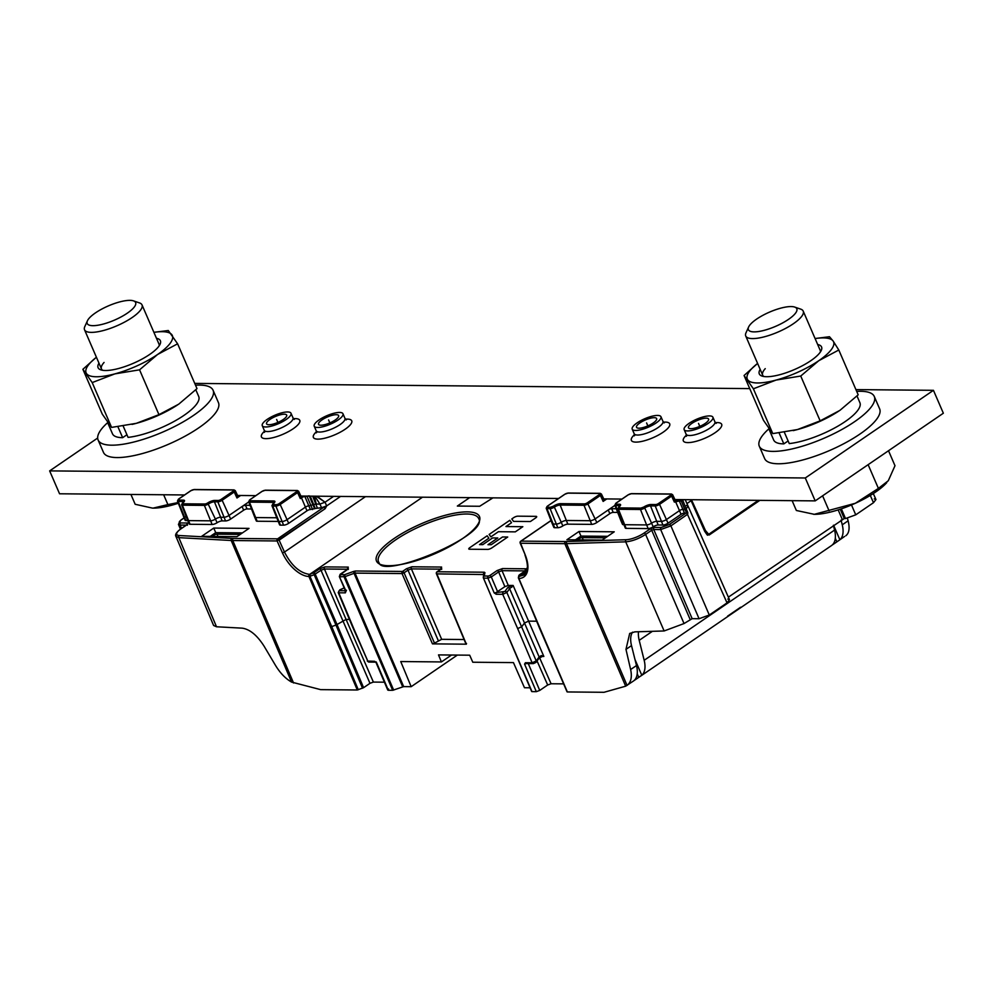 <?xml version="1.0" encoding="UTF-8"?>
<svg xmlns="http://www.w3.org/2000/svg" width="993" height="993" viewBox="0 0 993 993"><rect width="100%" height="100%" fill="white"/><g stroke="black" fill="none" stroke-linecap="round" stroke-linejoin="round"><path stroke-width="1.49" d="M235.006 491.349L237.315 496.264A3.55 1.043 156.6 0 1 238.084 496.55A3.55 1.043 156.6 0 1 238.097 496.785A3.55 1.043 156.6 0 1 236.967 497.989L240.629 495.482M298.359 491.945L300.668 496.86A3.55 1.043 156.6 0 1 301.425 497.145A3.55 1.043 156.6 0 1 301.45 497.369A3.55 1.043 156.6 0 1 300.308 498.585L301.475 497.791A2.607 0.77 156.6 0 1 303.237 496.897A2.607 0.77 156.6 0 1 304.901 496.55L309.146 495.83M851.497 504.965L855.743 514.833L873.492 502.694L870.29 495.457M855.743 514.833L845.527 518.557L841.344 508.85M601.187 494.787L603.496 499.702A3.55 1.043 156.6 0 1 604.253 499.988A3.55 1.043 156.6 0 1 604.278 500.211A3.55 1.043 156.6 0 1 603.136 501.428L606.797 498.92M672.398 495.457L674.706 500.373A3.55 1.043 156.6 0 1 675.476 500.658A3.55 1.043 156.6 0 1 675.488 500.882A3.55 1.043 156.6 0 1 675.476 500.944L679.659 499.578A1.043 0.832 -89.5 0 0 679.311 500.956L674.359 502.098A3.55 1.043 -23.4 0 0 675.364 501.167A3.55 1.043 -23.4 0 0 675.476 500.944L676.233 501.924L675.525 500.956M552.617 522.852A3.91 1.154 -23.4 0 0 552.232 523.708A3.91 1.154 -23.4 0 0 552.245 523.721A3.91 1.154 -23.4 0 0 553.089 524.043L556.241 524.068A3.91 1.154 -23.4 0 0 561.256 522.281L562.832 525.942A3.91 1.154 -23.4 0 1 567.847 524.155L591.716 524.378A3.91 1.154 156.6 0 0 596.83 522.517L609.826 513.629A2.607 0.77 -23.4 0 1 613.227 512.388L617.683 512.425M562.832 525.942A3.91 1.154 156.6 0 1 557.818 527.73L554.677 527.705A3.91 1.154 156.6 0 1 553.833 527.382A3.91 1.154 156.6 0 1 554.168 526.538M681.632 499.628A1.043 0.832 90.5 0 0 681.322 500.981L679.311 500.956L684.45 513.058L686.064 513.071L669.356 524.503L661.189 527.469L654.263 527.407L650.179 528.884L644.085 533.055A1.564 0.819 55.6 0 1 645.624 534.42C638.722 538.802 632.082 541.272 625.702 541.843A1.564 1.204 -91.8 0 1 626.161 539.733M684.45 513.058A2.607 0.77 -23.4 0 0 681.049 514.3L668.041 523.187A3.91 1.154 156.6 0 1 662.939 525.036L658.21 524.999A3.91 1.154 -23.4 0 0 653.195 526.786A3.91 1.154 156.6 0 1 648.181 528.586L626.149 528.375A3.91 1.154 156.6 0 1 625.292 528.053A3.91 1.154 156.6 0 1 625.64 527.221M622.822 523.51A3.91 1.154 156.6 0 0 622.487 524.341A3.91 1.154 156.6 0 0 623.331 524.664L623.84 524.676M578.981 531.491L614.245 531.814L602.168 540.08L566.904 539.758L578.981 531.491L580.967 536.071L607.666 536.319M567.847 524.155L560.139 505.052A4.518 1.328 156.6 0 0 554.355 507.125L553.362 506.219L550.457 507.249A1.043 0.832 90.5 0 0 550.11 508.639A3.314 0.968 -23.4 0 0 554.355 507.125L561.256 522.281A3.91 1.154 156.6 0 1 566.271 520.481L590.14 520.704A3.91 1.154 -23.4 0 0 595.241 518.855L608.237 509.968A2.607 0.77 156.6 0 1 611.651 508.726L616.256 508.764M614.928 505.387L608.237 509.968L609.826 513.629M643.725 507.063L640.82 508.106A1.043 0.832 90.5 0 0 640.473 509.483A3.314 0.968 -23.4 0 0 644.718 507.969L643.725 507.063A5.561 1.626 156.6 0 1 650.849 504.518A1.043 0.832 -89.5 0 0 650.502 505.896L655.219 505.946A3.314 0.968 -23.4 0 0 659.538 504.37L658.533 503.488L670.61 495.222L671.628 496.103A3.314 0.968 -23.4 0 0 672.683 494.986A3.314 0.968 -23.4 0 0 672.658 494.762A3.314 0.968 -23.4 0 0 671.951 494.502A1.043 0.832 90.5 0 0 670.834 494.117L631.225 493.744A1.043 0.832 -89.5 0 1 632.032 493.757M618.602 507.1L618.776 507.895A1.043 0.832 -89.5 0 0 618.428 509.285L640.473 509.483L646.604 524.925A3.91 1.154 -23.4 0 0 651.619 523.125A3.91 1.154 156.6 0 1 656.634 521.337L661.35 521.375A3.91 1.154 -23.4 0 0 666.464 519.525L679.46 510.625L675.364 501.167M621.27 519.811A3.91 1.154 -23.4 0 0 620.898 520.667A3.91 1.154 -23.4 0 0 620.898 520.68A3.91 1.154 -23.4 0 0 621.742 521.002L622.4 521.015M624.088 523.522A3.91 1.154 -23.4 0 0 623.703 524.378A3.91 1.154 -23.4 0 0 623.716 524.391A3.91 1.154 -23.4 0 0 624.56 524.714L646.604 524.925L648.181 528.586M681.049 514.3L679.46 510.625A2.607 0.77 156.6 0 1 682.861 509.397L684.736 509.409L687.268 513.89L687.801 512.574L686.188 508.863L684.773 509.409M686.064 513.071A1.564 0.819 55.6 0 1 686.362 513.133L687.801 512.574L687.69 514.213L686.56 513.207M727.807 599.064L729.495 599.71L727.037 602.875L687.268 513.89M669.356 524.503A1.564 0.819 -124.4 0 1 670.896 525.868L687.69 514.213M632.529 632.169A26.103 13.753 -124.4 0 0 631.511 645.599L636.488 665.558L630.629 669.518C632.218 677.052 631.027 682.34 627.055 685.406L566.531 543.643A1.564 1.204 -91.7 0 1 566.991 541.533A50.631 14.858 -23.4 0 1 565.352 541.545L521.027 541.123A1.564 1.254 90.5 0 0 520.531 543.245L564.843 543.668L625.664 686.188L633.77 680.813M520.382 542.662L525.309 555.124A27.667 14.634 56 0 1 518.867 578.46A1.564 1.254 -90.5 0 1 519.364 576.35L523.994 574.984L527.904 566.159M518.805 576.573A1.564 1.465 11.4 0 1 518.756 575.828L518.433 577.392A1.564 1.564 0 0 0 518.52 578.323L518.52 578.236A1.564 1.465 12.2 0 1 518.433 577.392L518.433 577.392A1.564 1.465 12.2 0 1 519.364 576.35L519.401 576.188A1.564 1.465 -168.6 0 0 518.47 577.243L518.47 577.243A1.564 1.465 -168.6 0 0 518.458 577.318M310.375 576.114L309.89 574.215L310.375 576.114L314.185 574.724L335.957 625.056L337.012 624.523L315.24 574.202A1.564 0.819 -124.4 0 0 313.701 572.837L314.185 574.724L321.012 570.255A1.564 0.819 55.6 0 0 319.473 568.877L324.922 566.904A1.564 1.254 -89.5 0 0 324.413 569.014L347.562 569.237A1.564 0.819 55.6 0 1 347.86 569.15L340.425 574.674A1.564 1.254 -89.5 0 0 339.916 576.784L345.043 576.61L344.571 574.711L353.582 571.434L354.067 573.333L355.06 573.122A1.564 1.254 -89.5 0 1 355.568 571L402.537 571.447A1.564 1.254 90.5 0 0 402.028 573.557L404.077 572.812A1.564 0.819 -124.4 0 0 402.537 571.447L406.46 568.753A1.564 0.819 55.6 0 1 407.999 570.131L411.4 568.89A1.564 1.254 -89.5 0 1 411.909 566.78L441.6 567.053A1.564 1.254 90.5 0 0 441.066 569.101M180.714 529.033A1.564 0.832 55.6 0 1 180.9 528.785A1.564 0.832 55.6 0 1 181.185 528.698A14.101 4.133 -23.4 0 0 179.361 535.537A1.564 1.291 93.1 0 0 178.814 537.647L216.511 626.769L242.18 628.159C249.851 629.252 257.175 635.297 264.163 646.306L275.483 665.372C280.175 673.08 285.55 678.653 291.594 682.092L320.652 689.639L357.306 689.986L308.947 576.499A1.564 1.241 -88.4 0 1 309.456 574.376L309.456 574.376C299.663 572.911 291.334 565.476 284.47 552.058L282.446 552.84L277.097 540.962L325.145 508.701L326.697 505.896L321.595 507.746L319.92 504.084L315.662 504.047L308.823 505.884L304.901 496.55M279.12 540.18L325.145 508.701A1.564 0.819 -124.4 0 0 323.619 507.361L277.593 538.839A1.564 1.254 90.5 0 0 277.097 540.962L232.772 540.54A1.564 1.254 -89.5 0 1 233.281 538.429L277.593 538.839A1.564 0.819 -124.4 0 1 279.12 540.18L284.47 552.058L365.461 496.661M179.361 535.537L231.729 538.38A1.564 1.291 93.1 0 0 231.183 540.49L178.814 537.647L175.898 536.357L176.655 533.762M186.932 524.652A1.564 1.254 90.5 0 1 187.578 523.026L187.267 524.54A1.564 0.819 55.6 0 0 186.982 524.627A1.564 0.819 55.6 0 0 186.796 524.863M186.237 525.136L180.143 525.074A1.564 1.254 -89.5 0 1 180.652 522.951C178.591 522.777 178.802 521.772 181.26 519.91A1.564 0.819 -124.4 0 0 180.974 519.997A1.564 0.819 -124.4 0 0 180.788 520.27M216.511 626.769L213.607 625.478L175.885 536.332C174.88 534.644 176.543 532.124 180.9 528.785L187.441 524.242L187.404 525.26M363.587 687.69L369.979 683.321L321.012 570.255L324.413 569.014L346.073 619.421L337.012 624.523L363.587 687.69L357.306 689.986M369.979 683.321L373.38 682.079L384.415 682.191M388.598 689.005L387.766 690.061L376.037 662.53M376.074 662.567L375.689 662.132A1.564 1.254 90.5 0 1 374.547 661.301L376.583 662.703L388.35 690.272L392.669 690.309L344.062 576.821A1.564 1.254 90.5 0 1 344.571 574.711L340.425 574.674M436.622 573.346L466.338 644.184L432.451 643.861L402.028 573.557L355.06 573.122L403.667 686.61L392.669 690.309M403.667 686.61L411.176 686.684L457.363 655.082M411.176 686.684L400.738 661.549L441.426 661.934L438.509 654.908L469.689 655.194L472.78 662.232L513.455 662.604L524.478 687.739L530.076 687.789M451.53 655.032L441.426 661.934M844.559 536.468L839.879 539.77A26.103 13.753 -124.4 0 0 842.25 524.813L841.071 520.071M847.439 518.346L848.109 520.816C849.934 528.127 849.176 533.104 845.837 535.748M877.03 491.051L873.381 493.521M874.262 498.896L875.95 499.541L873.492 502.694M840.252 509.21L844.261 518.545L845.527 518.557M844.261 518.545L728.365 597.153M661.189 527.469A1.564 1.254 90.5 0 0 660.68 529.579L670.896 525.868L709.287 615.015L727.037 602.875M709.287 615.015L699.072 618.726L660.68 529.579L653.754 529.517A1.564 1.254 -89.5 0 1 654.263 527.407M650.179 528.884A1.564 0.819 55.6 0 1 651.706 530.262L645.624 534.42L684.04 623.554L692.146 618.664L699.072 618.726M684.04 623.554L664.118 630.965L634.862 631.858L629.686 633.447L625.975 649.372L631.511 645.599M833.388 525.334L834.567 530.076A26.103 13.753 55.6 0 1 832.196 545.033L832.767 544.487M637.208 673.763L638.772 677.35L641.801 675.252A26.103 13.753 -124.4 0 0 644.172 660.295L639.207 640.336A26.103 13.753 55.6 0 1 638.524 631.747M577.355 539.857L578.832 538.839A2.607 0.77 156.6 0 1 582.233 537.598L605.469 537.821M636.488 665.558A26.103 13.753 55.6 0 1 634.117 680.515L634.676 679.969M634.117 680.515L634.738 680.106L634.117 680.515M831.849 545.331L640.808 675.997L641.801 675.252L634.961 659.451M638.772 677.35L634.738 680.106M518.582 578.398L567.363 691.947L604.017 692.295L625.664 686.188M740.604 607.232L727.571 616.156M848.109 520.816L842.25 524.813M835.299 538.268L836.851 541.868L839.879 539.77L833.574 525.198M836.851 541.868L832.829 544.623M575.468 539.832L580.967 536.071M630.543 669.17L625.975 649.372M539.696 628.557L518.867 578.46L567.028 691.823M525.409 662.728A1.564 1.254 90.5 0 0 527.109 663.349L524.565 664.094L525.409 662.728L532.111 662.79L517.663 628.569L521.772 626.707L524.49 622.996L509.608 588.7L513.12 585.46L508.279 585.423L502.036 570.677A1.564 1.254 -89.5 0 1 502.545 568.567L525.88 568.79A1.564 1.254 90.5 0 0 525.347 570.826M513.12 585.46L528.599 621.134L536.568 621.208M517.663 628.569L502.743 594.335L506.852 592.461A1.564 1.341 -143.8 0 0 504.891 591.468L494.166 592.883L496.202 594.273A1.564 1.254 -89.5 0 1 496.699 592.151L504.878 586.652L508.279 585.423M497.58 591.642L491.299 576.945L487.898 578.174L483.752 578.137A1.564 1.254 -89.5 0 1 484.261 576.014A1.564 1.465 -168.6 0 0 483.405 577.914L531.987 691.625L536.319 691.662L539.733 690.42L547.677 684.996L551.078 683.755L539.584 657.738M541.346 655.566L541.893 656.435L541.346 655.566L543.841 656.447L528.599 621.134L524.49 622.996L539.137 656.956A1.564 1.341 36.2 0 1 539.038 658.235L536.121 662.219A1.564 1.341 -143.8 0 1 535.45 662.666L533.812 663.411A1.564 1.254 90.5 0 1 533.204 663.609L533.204 663.609A1.564 1.254 90.5 0 1 532.111 662.79L536.232 660.941L539.137 656.956L541.346 655.566L542.377 656.435L539.038 658.247A1.564 1.341 36.2 0 1 539.038 658.247A1.564 1.341 36.2 0 1 538.367 658.694L536.344 661.45M538.367 658.694L541.893 656.435L543.841 656.447M563.59 683.867L551.078 683.755M531.64 691.389L483.479 578.075M526.451 663.547A1.564 1.254 90.5 0 0 526.501 663.547L533.204 663.609L536.121 662.219A1.564 1.341 -143.8 0 0 536.232 660.941L506.852 592.461L509.608 588.7A1.564 1.341 36.2 0 0 507.646 587.707L511.172 585.448L511.805 587.273M466.338 644.184L466.499 643.427L466.338 644.184M438.261 640.547L407.999 570.131L404.077 572.812L434.5 643.129L441.662 639.318L464.091 639.529M434.5 643.129L432.451 643.861M346.445 590.227L345.341 592.846A1.564 1.254 -89.5 0 1 345.527 591.046M376.235 661.934L376.583 662.703M352.751 626.235L367.844 661.239A1.564 1.254 90.5 0 0 368.937 662.07L368.937 662.07A1.564 1.254 90.5 0 0 369.545 661.872L375.031 661.921M345.341 592.846L338.787 592.796L338.663 591.803M373.38 682.079L346.073 619.421L349.449 619.446M362.532 688.223L335.957 625.056L331.712 626.608L309.928 576.275L308.947 576.499A27.667 14.634 56 0 1 282.446 552.84M330.719 626.819L331.712 626.608L358.287 689.763M212.13 536.419L213.607 535.413A2.607 0.77 156.6 0 1 217.008 534.172L240.244 534.395M210.231 536.406L215.742 532.645L242.441 532.893M236.942 536.654L201.678 536.319L213.756 528.065L249.02 528.388L236.942 536.654M278.127 521.424L257.162 521.238A3.91 1.154 156.6 0 1 256.306 520.903A3.91 1.154 156.6 0 1 256.653 520.071M251.502 508.999L247.058 508.95A2.607 0.77 -23.4 0 0 243.657 510.191L230.661 519.078A3.91 1.154 156.6 0 1 225.548 520.94L222.147 520.903A3.91 1.154 -23.4 0 0 217.132 522.703A3.91 1.154 156.6 0 1 212.117 524.49L190.073 524.279A3.91 1.154 156.6 0 1 189.229 523.956A3.91 1.154 156.6 0 1 189.576 523.125M187.764 520.58L185.939 520.568A3.91 1.154 156.6 0 1 185.095 520.245A3.91 1.154 156.6 0 1 185.443 519.401M310.275 496.14L315.203 508.453L321.595 507.746M315.203 508.453L310.399 509.546A2.607 0.77 -23.4 0 0 306.998 510.787L288.69 523.311A3.91 1.154 156.6 0 1 283.588 525.16L280.436 525.136A3.91 1.154 156.6 0 1 279.592 524.813A3.91 1.154 156.6 0 1 279.939 523.969M255.102 516.372A3.91 1.154 -23.4 0 0 254.717 517.229A3.91 1.154 -23.4 0 0 255.573 517.564L276.687 517.763M278.375 520.27A3.91 1.154 -23.4 0 0 278.003 521.139L278.003 521.139A3.91 1.154 -23.4 0 0 278.847 521.474L282 521.499A3.91 1.154 -23.4 0 0 287.114 519.637L305.41 507.125L301.475 497.791M306.998 510.787L305.41 507.125A2.607 0.77 156.6 0 1 307.172 506.244A2.607 0.77 156.6 0 1 308.823 505.884L310.399 509.546M314.88 496.177L319.92 504.084L325.034 502.222L333.611 496.363M317.015 496.202L325.034 502.222L316.246 496.19M312.621 496.165L317.251 507.708M309.27 496.128L314.657 508.826M312.609 509.57L307.098 496.562M188.012 519.426A3.91 1.154 -23.4 0 0 187.64 520.282A3.91 1.154 -23.4 0 0 188.484 520.617L210.528 520.828A3.91 1.154 -23.4 0 0 215.543 519.029A3.91 1.154 156.6 0 1 220.558 517.241L223.959 517.266A3.91 1.154 -23.4 0 0 229.073 515.417L242.069 506.529A2.607 0.77 156.6 0 1 245.47 505.288L250.075 505.325M248.759 501.949L242.069 506.529L243.657 510.191M183.879 515.702A3.91 1.154 -23.4 0 0 183.506 516.571L183.506 516.571A3.91 1.154 -23.4 0 0 184.35 516.894L186.324 516.919M182.427 503.761A3.314 0.968 -23.4 0 0 181.632 504.903L187.64 520.282A3.91 1.154 -23.4 0 0 187.64 520.295L189.229 523.956M249.504 500.708A3.314 0.968 -23.4 0 0 248.722 501.85L254.717 517.229A3.91 1.154 -23.4 0 0 254.729 517.241L256.306 520.903M215.742 532.645L213.756 528.065M345.39 590.736L339.296 590.674L339.805 589.941M345.849 590.736L339.345 576.573L340.239 574.239A1.564 0.819 55.6 0 1 340.525 574.165M469.664 497.63L457.339 506.058L479.681 506.269L492.938 497.853M759.844 500.36L709.176 535.016C706.296 533.949 709.25 537.883 704.682 531.317L690.681 499.715M704.732 529.703L708.717 534.296L705.092 530.957M691.476 500.398L705.167 530.684L704.682 531.317M681.98 499.628A1.043 0.683 51.2 0 1 682.812 500.422L681.322 500.981L684.736 509.409M683.668 499.64L682.812 500.422L686.188 508.863L688.062 506.12L685.207 499.653M106.884 306.552A26.377 7.733 156.6 0 1 133.496 300.867A26.377 7.733 156.6 0 1 115.933 319.473A26.377 7.733 156.6 0 1 87.421 320.801A26.377 7.733 156.6 0 1 106.884 306.552M133.496 300.867L139.517 302.927A31.317 9.185 156.6 0 1 142.024 304.913A31.317 9.185 156.6 0 1 118.663 325.009A31.317 9.185 156.6 0 1 84.542 329.788A31.317 9.185 156.6 0 1 84.802 326.598L87.421 320.801M152.463 508.106L135.172 504.283L130.927 494.452M152.897 508.106A46.981 13.778 -23.4 0 0 153.133 508.118L167.891 504.593L163.646 494.762M167.891 504.593L178.045 502.582M153.133 508.118A46.981 13.778 -23.4 0 0 178.318 503.252M135.383 302.133A26.377 7.733 -23.4 0 0 107.604 306.229A26.377 7.733 -23.4 0 0 87.198 323.482A26.377 7.733 -23.4 0 0 87.434 323.892A26.377 7.733 -23.4 0 0 115.213 319.796A26.377 7.733 -23.4 0 0 135.607 302.53A26.377 7.733 -23.4 0 0 135.383 302.133M98.121 440.011L103.471 452.386A62.633 18.37 -23.4 0 0 117.013 457.562A62.633 18.37 -23.4 0 0 184.487 436.498A62.633 18.37 -23.4 0 0 218.435 402.624L213.085 390.261A62.633 18.37 156.6 0 1 179.137 424.135A62.633 18.37 156.6 0 1 111.663 445.187A62.633 18.37 156.6 0 1 98.121 440.011A62.633 18.37 156.6 0 1 107.641 422.658M195.522 385.197A62.633 18.37 156.6 0 1 199.543 385.085A62.633 18.37 156.6 0 1 213.085 390.261M126.93 434.748L122.648 437.677L117.931 426.779M123.182 426.071L128.072 437.379A46.981 13.778 -23.4 0 0 176.642 419.977A46.981 13.778 -23.4 0 0 198.712 396.48L195.82 389.802M107.691 422.72L112.482 433.792A46.981 13.778 -23.4 0 0 122.648 437.677M177.697 404.821A46.981 13.778 156.6 0 1 132.057 424.396A46.981 13.778 -23.4 0 0 132.081 424.383A46.981 13.778 -23.4 0 0 136.277 423.341A46.981 13.778 -23.4 0 0 177.697 404.821M178.442 404.325A46.981 13.778 -23.4 0 0 178.988 403.952L196.999 388.623L177.61 343.801L157.577 354.489L139.554 369.83L114.878 373.877L92.2 382.578L111.588 427.4L136.277 423.341L158.954 414.652L178.455 404.312M139.554 369.83L158.954 414.652M92.2 382.578L82.891 369.297L102.279 414.118L111.588 427.4M82.891 369.297L96.408 357.219M153.878 332.307L168.301 330.52L177.61 343.801M153.903 332.357A46.981 13.778 156.6 0 1 171.95 334.84A46.981 13.778 156.6 0 1 157.577 354.489A46.981 13.778 156.6 0 1 114.878 373.877A46.981 13.778 156.6 0 1 86.54 373.616A46.981 13.778 156.6 0 1 96.42 357.244M98.977 363.153A33.923 9.955 -23.4 0 0 100.814 369.855A33.923 9.955 -23.4 0 0 149.707 354.427A33.923 9.955 -23.4 0 0 160.096 344.211A33.923 9.955 -23.4 0 0 156.46 338.278M104.066 362.445A31.317 9.185 -23.4 0 0 101.485 368.962A31.317 9.185 -23.4 0 0 102.651 370.29M159.153 345.837A31.317 9.185 -23.4 0 0 158.979 344.075L142.024 304.913M768.061 312.758A26.377 7.733 156.6 0 1 794.685 307.073A26.377 7.733 156.6 0 1 777.122 325.679A26.377 7.733 156.6 0 1 748.61 327.007A26.377 7.733 156.6 0 1 768.061 312.758M794.685 307.073L800.706 309.133A31.317 9.185 156.6 0 1 803.213 311.119A31.317 9.185 156.6 0 1 779.84 331.228A31.317 9.185 156.6 0 1 745.731 335.994A31.317 9.185 156.6 0 1 745.991 332.804L748.61 327.007M792.116 500.658L796.361 510.489L814.31 514.324L855.333 503.277L878.395 488.407L888.288 480.749L894.991 465.717L888.512 450.735M829.081 510.799L822.601 495.817M813.639 514.312L814.31 514.324A46.981 13.778 -23.4 0 0 855.333 503.277A46.981 13.778 -23.4 0 0 886.699 482.697A46.981 13.778 -23.4 0 0 886.749 482.648L886.699 482.697M878.395 488.407L868.13 464.674M796.572 308.339A26.377 7.733 -23.4 0 0 768.793 312.435A26.377 7.733 -23.4 0 0 748.387 329.688A26.377 7.733 -23.4 0 0 748.623 330.098A26.377 7.733 -23.4 0 0 776.389 326.002A26.377 7.733 -23.4 0 0 796.796 308.749A26.377 7.733 -23.4 0 0 796.572 308.339M759.297 446.217L764.647 458.592A62.633 18.37 -23.4 0 0 778.202 463.768A62.633 18.37 -23.4 0 0 845.676 442.704A62.633 18.37 -23.4 0 0 879.624 408.831L874.274 396.468A62.633 18.37 156.6 0 1 840.326 430.341A62.633 18.37 156.6 0 1 772.852 451.393A62.633 18.37 156.6 0 1 759.297 446.217A62.633 18.37 156.6 0 1 768.83 428.864M856.711 391.416A62.633 18.37 156.6 0 1 860.72 391.292A62.633 18.37 156.6 0 1 874.274 396.468M788.119 440.954L783.837 443.883L779.12 432.985M784.358 432.278L789.261 443.586A46.981 13.778 -23.4 0 0 837.831 426.183A46.981 13.778 -23.4 0 0 859.901 402.686L857.009 396.008M768.88 428.926L773.671 439.998A46.981 13.778 -23.4 0 0 783.837 443.883M838.874 411.028A46.981 13.778 156.6 0 1 793.246 430.602A46.981 13.778 -23.4 0 0 793.258 430.59A46.981 13.778 -23.4 0 0 797.466 429.547A46.981 13.778 -23.4 0 0 838.874 411.028M839.631 410.531A46.981 13.778 -23.4 0 0 840.165 410.159L858.188 394.829L838.8 350.008L818.766 360.707L800.743 376.037L776.054 380.083L753.389 388.784L772.777 433.606L797.466 429.547L820.144 420.858L839.631 410.531M800.743 376.037L820.144 420.858M753.389 388.784L744.067 375.503L763.468 420.324L772.777 433.606M744.067 375.503L757.597 363.426A46.981 13.778 156.6 0 0 747.729 379.822A46.981 13.778 156.6 0 0 776.054 380.083A46.981 13.778 156.6 0 0 818.766 360.707A46.981 13.778 156.6 0 0 833.139 341.046L838.8 350.008M815.067 338.514L829.49 336.726L833.139 341.046A46.981 13.778 156.6 0 0 815.092 338.576M760.166 369.359A33.923 9.955 -23.4 0 0 762.003 376.062A33.923 9.955 -23.4 0 0 810.896 360.633A33.923 9.955 -23.4 0 0 821.273 350.417A33.923 9.955 -23.4 0 0 817.649 344.484M765.243 368.651A31.317 9.185 -23.4 0 0 762.674 375.168A31.317 9.185 -23.4 0 0 763.84 376.496M820.342 352.043A31.317 9.185 -23.4 0 0 820.168 350.281L803.213 311.119M513.592 517.701A3.227 0.943 156.6 0 1 517.812 516.174L535.997 516.348A3.227 0.943 156.6 0 1 536.692 516.608A3.227 0.943 156.6 0 1 535.674 517.912L530.386 521.524L527.792 521.511L513.505 521.375L511.805 518.942L513.592 517.701M489.139 534.433L509.819 520.295L511.532 522.728L505.958 526.538L522.839 526.7L515.293 531.863L498.399 531.702L490.852 536.865L489.139 534.433M487.166 535.786L488.879 538.218L479.52 544.611L482.772 544.648L492.59 537.933L497.778 537.983L487.96 544.698L491.212 544.723L502.545 536.977L507.733 537.027L491.883 547.875A3.227 0.943 156.6 0 1 487.662 549.402L469.478 549.228A3.227 0.943 156.6 0 1 468.783 548.968A3.227 0.943 156.6 0 1 469.801 547.664L487.166 535.786M674.955 499.566L815.203 500.882L805.286 477.981L49.65 470.893L59.555 493.782L184.561 494.961M237.563 495.457L255.772 495.631M300.904 496.053L558.6 498.474M603.732 498.896L621.953 499.069M805.286 477.981L933.445 390.323L855.929 389.604M815.203 500.882L943.35 413.225L933.445 390.323M49.65 470.893L97.662 438.05M749.74 388.611L194.74 383.397M268.942 424.731A10.96 3.215 156.6 0 1 266.571 423.825A10.96 3.215 156.6 0 1 272.516 417.892A10.96 3.215 156.6 0 1 284.321 414.205A10.96 3.215 156.6 0 1 286.692 415.111A10.96 3.215 156.6 0 1 280.746 421.044A10.96 3.215 156.6 0 1 268.942 424.731M687.553 430.937A15.665 4.593 -23.4 0 0 704.422 425.674A15.665 4.593 -23.4 0 0 712.9 417.209A15.665 4.593 -23.4 0 0 709.511 415.918A15.665 4.593 -23.4 0 0 692.642 421.181A15.665 4.593 -23.4 0 0 684.165 429.646A15.665 4.593 -23.4 0 0 687.553 430.937M690.843 428.691A10.96 3.215 156.6 0 1 688.472 427.784A10.96 3.215 156.6 0 1 694.417 421.851A10.96 3.215 156.6 0 1 706.222 418.165A10.96 3.215 156.6 0 1 708.592 419.071A10.96 3.215 156.6 0 1 702.647 425.004A10.96 3.215 156.6 0 1 690.843 428.691M635.594 430.453A15.665 4.593 -23.4 0 0 652.463 425.19A15.665 4.593 -23.4 0 0 660.953 416.725A15.665 4.593 -23.4 0 0 657.565 415.434A15.665 4.593 -23.4 0 0 640.696 420.697A15.665 4.593 -23.4 0 0 632.206 429.162A15.665 4.593 -23.4 0 0 635.594 430.453M638.896 428.194A10.96 3.215 156.6 0 1 636.525 427.3A10.96 3.215 156.6 0 1 642.459 421.367A10.96 3.215 156.6 0 1 654.275 417.681A10.96 3.215 156.6 0 1 656.646 418.587A10.96 3.215 156.6 0 1 650.7 424.52A10.96 3.215 156.6 0 1 638.896 428.194M265.652 426.978A15.665 4.593 -23.4 0 0 282.521 421.715A15.665 4.593 -23.4 0 0 290.999 413.249A15.665 4.593 -23.4 0 0 287.61 411.958A15.665 4.593 -23.4 0 0 270.754 417.221A15.665 4.593 -23.4 0 0 262.264 425.687A15.665 4.593 -23.4 0 0 265.652 426.978M317.599 427.474A15.665 4.593 -23.4 0 0 334.467 422.199A15.665 4.593 -23.4 0 0 342.957 413.733A15.665 4.593 -23.4 0 0 339.569 412.443A15.665 4.593 -23.4 0 0 322.7 417.705A15.665 4.593 -23.4 0 0 314.21 426.171A15.665 4.593 -23.4 0 0 317.599 427.474M320.888 425.215A10.96 3.215 156.6 0 1 318.517 424.309A10.96 3.215 156.6 0 1 324.463 418.388A10.96 3.215 156.6 0 1 336.267 414.702A10.96 3.215 156.6 0 1 338.638 415.608A10.96 3.215 156.6 0 1 332.705 421.529A10.96 3.215 156.6 0 1 320.888 425.215M277.903 422.422L276.637 419.468M329.862 422.906L328.584 419.952M647.858 425.898L646.58 422.944M699.804 426.382L698.526 423.428M550.991 520.518L520.742 541.21A1.564 0.819 -124.4 0 1 521.027 541.123L551.028 520.617M525.309 555.124L520.171 543.084A1.564 1.564 0 0 1 520.742 541.21A1.564 0.819 -124.4 0 0 520.506 541.806M566.991 541.533L626.223 539.72A14.101 4.146 -23.4 0 0 644.085 533.055M596.83 522.517L587.31 502.818A2.271 0.67 -23.4 0 1 584.356 503.885A1.043 0.832 90.5 0 0 584.008 505.276L591.716 524.378M584.356 503.885L560.486 503.662A1.043 0.832 -89.5 0 0 560.139 505.052L584.008 505.276A3.314 0.968 -23.4 0 0 588.328 503.699L600.405 495.445L603.136 501.428M553.362 506.219A5.561 1.626 156.6 0 1 560.486 503.662M547.019 507.187A3.314 0.968 -23.4 0 0 546.237 508.329A3.314 0.968 -23.4 0 0 546.957 508.602A1.043 0.832 -89.5 0 1 547.304 507.224L550.457 507.249M554.677 527.705L546.957 508.602L550.11 508.639L557.818 527.73M547.304 507.224A2.271 0.67 -23.4 0 1 547.528 506.12L547.205 506.368M564.607 494.44L547.528 506.12M564.918 494.229A2.271 0.67 -23.4 0 1 567.884 493.149A1.043 0.832 -89.5 0 1 568.691 493.161M599.623 493.447A2.271 0.67 -23.4 0 1 599.4 494.551L600.405 495.445A3.314 0.968 -23.4 0 0 601.46 494.315A3.314 0.968 -23.4 0 0 601.448 494.092A3.314 0.968 -23.4 0 0 600.728 493.831A1.043 0.832 90.5 0 0 599.623 493.447L567.884 493.149M599.4 494.551L587.31 502.818M613.227 512.388L611.651 508.726M627.961 495.035L615.859 503.327M631.225 493.744A2.271 0.67 -23.4 0 0 628.271 494.824M670.61 495.222A2.271 0.67 -23.4 0 0 670.834 494.117M668.041 523.187L659.538 504.37L671.628 496.103L674.359 502.098M658.533 503.488A2.271 0.67 -23.4 0 1 655.566 504.556A1.043 0.832 90.5 0 0 655.219 505.946L662.939 525.036M655.566 504.556L650.849 504.518M653.195 526.786L644.718 507.969A4.518 1.328 156.6 0 1 650.502 505.896L658.21 524.999M640.82 508.106L618.776 507.895M618.49 507.857A3.314 0.968 -23.4 0 0 617.708 508.999A3.314 0.968 -23.4 0 0 618.428 509.285L626.149 528.375M615.685 504.146A3.314 0.968 -23.4 0 0 614.89 505.288A3.314 0.968 -23.4 0 0 615.61 505.574A1.043 0.832 -89.5 0 1 615.958 504.183L619.371 504.221A1.043 0.832 90.5 0 0 619.011 505.598A4.518 1.328 156.6 0 1 619.992 505.971L617.708 508.999L625.292 528.053M619.371 504.221A5.561 1.626 156.6 0 1 618.949 506.827M623.331 524.664L615.61 505.574L619.011 505.598L619.347 506.43M616.181 503.091A2.271 0.67 -23.4 0 0 615.958 504.183M686.374 505.474L688.062 506.12L729.495 599.698M692.146 618.664L653.754 529.517L651.706 530.262L690.098 619.396M565.352 541.545A1.564 1.254 90.5 0 0 564.843 543.668A52.195 15.143 156.9 0 0 566.531 543.643L625.702 541.843L664.118 630.965M523.994 574.984C528.202 571.956 528.524 565.278 524.962 554.963L525.098 554.603M524.999 571.136A1.564 0.819 55.6 0 1 525.185 570.901A1.564 0.819 55.6 0 1 525.471 570.814L519.699 574.761A1.564 0.819 -124.4 0 0 519.401 574.848A1.564 1.564 0 0 0 518.756 575.828A1.564 1.465 11.4 0 1 519.699 574.761L519.401 576.188L526.749 571.161M502.545 568.567L497.096 570.553A1.564 0.819 55.6 0 1 498.635 571.931L502.036 570.677L525.173 570.901L519.401 574.848A1.564 0.819 -124.4 0 0 519.265 575.009M525.88 568.79L525.471 570.814M504.878 586.652L498.635 571.931L491.299 576.945A1.564 0.819 -124.4 0 0 489.76 575.568L497.096 570.553M494.166 592.883L487.898 578.174A1.564 1.254 -89.5 0 1 488.407 576.052L489.76 575.568M488.407 576.052L484.261 576.014L484.932 572.663A1.564 1.465 11.4 0 0 484.001 573.731L484.001 573.731A1.564 1.465 11.4 0 0 484.087 574.55L483.74 574.326A1.564 1.254 90.5 0 1 484.249 572.216L484.932 572.663M483.827 574.55L436.759 573.892A1.564 1.254 -89.5 0 1 437.268 571.769A1.564 0.819 -124.4 0 0 436.982 571.856A1.564 0.819 -124.4 0 0 436.746 572.44M484.249 572.216L437.268 571.769L441.19 569.088A1.564 0.819 55.6 0 0 440.904 569.163A1.564 0.819 55.6 0 0 440.731 569.411M441.6 567.053L441.19 569.088M441.662 639.318L411.4 568.89L440.904 569.163L436.982 571.856A1.564 1.564 0 0 0 436.423 573.755L466.002 644.047M406.46 568.753L411.909 566.78M353.582 571.434L355.568 571M393.662 690.098L345.043 576.61L354.067 573.333L402.686 686.821M339.916 576.784L340.177 575.53M340.028 575.084A1.564 0.819 55.6 0 1 340.239 574.239L347.562 569.225A1.564 0.819 55.6 0 0 347.389 569.473M347.86 569.15L348.27 567.115A1.564 1.254 90.5 0 0 347.724 569.163M348.27 567.115L324.922 566.904M319.473 568.877L313.701 572.837L309.89 574.215L422.509 497.195M293.556 682.985L232.784 540.54A52.195 15.156 156.9 0 1 231.183 540.49L291.594 682.092M231.729 538.38A50.631 14.858 -23.4 0 0 233.281 538.429M181.185 528.698L187.267 524.54M187.578 523.026L180.652 522.951M181.533 528.35L180.143 525.074L178.442 524.416L179.336 522.529M181.26 519.91L184.115 517.974M639.207 640.336L652.376 631.325M583.226 539.907L582.233 537.598M834.567 530.076L644.172 660.295M578.832 538.839L579.279 539.869M496.202 594.273L502.743 594.335A1.564 1.254 -89.5 0 1 503.252 592.213M524.565 664.094L536.319 691.662M539.758 628.718L567.028 691.724M547.677 684.996L537.052 660.953M527.109 663.349L532.596 663.411M528.264 663.56L539.733 690.42M339.296 590.674A1.564 1.254 -89.5 0 0 338.787 592.796L353.086 627.017M374.547 661.301L367.286 661.04L368.937 662.07L375.515 662.132M367.522 660.482L352.515 626.806M344.199 587.943L339.854 589.916M213.607 535.413L214.041 536.443M218.001 536.481L217.008 534.172M257.162 521.238L249.442 502.135A1.043 0.832 -89.5 0 1 249.789 500.745L273.658 500.969A1.043 0.832 90.5 0 0 273.311 502.359L273.634 503.178M249.789 500.745A2.271 0.67 -23.4 0 1 250.013 499.653L248.722 501.85A3.314 0.968 -23.4 0 0 249.442 502.135L273.311 502.359A4.518 1.328 156.6 0 1 274.279 502.719M272.889 503.861L273.236 503.588A2.271 0.67 -23.4 0 0 273.075 504.655A1.043 0.832 -89.5 0 0 272.715 506.033L275.868 506.058A3.314 0.968 -23.4 0 0 280.187 504.494L279.182 503.6L296.572 491.709L297.577 492.602A3.314 0.968 -23.4 0 0 298.645 491.473A3.314 0.968 -23.4 0 0 298.62 491.25A3.314 0.968 -23.4 0 0 297.912 490.989A1.043 0.832 90.5 0 0 296.795 490.604L265.057 490.306A1.043 0.832 -89.5 0 1 265.863 490.319M273.658 500.969A5.561 1.626 156.6 0 1 273.236 503.588M261.78 491.597L249.69 499.889M301.425 497.145L298.62 491.25L297.205 490.48L265.466 490.182L261.904 491.436L250.013 499.653M265.057 490.306A2.271 0.67 -23.4 0 0 262.102 491.386M296.572 491.709A2.271 0.67 -23.4 0 0 296.795 490.604M288.69 523.311L280.187 504.494L297.577 492.602L300.308 498.585M279.182 503.6A2.271 0.67 -23.4 0 1 276.215 504.68A1.043 0.832 90.5 0 0 275.868 506.058L283.588 525.16M276.215 504.68L273.075 504.655M272.79 504.618A3.314 0.968 -23.4 0 0 271.995 505.747A3.314 0.968 -23.4 0 0 272.715 506.033L280.436 525.136M325.034 502.222L326.697 505.896L340.549 496.426M314.26 496.177L316.295 504.047M230.661 519.078L222.147 500.261L234.236 492.007L236.967 497.989M217.132 522.703L207.649 502.967A2.271 0.67 -23.4 0 1 204.744 504.01A1.043 0.832 90.5 0 0 204.397 505.387A3.314 0.968 -23.4 0 0 208.642 503.873A4.518 1.328 156.6 0 1 214.426 501.8L217.827 501.837A3.314 0.968 -23.4 0 0 222.147 500.261L221.141 499.38A2.271 0.67 -23.4 0 1 218.175 500.447A1.043 0.832 90.5 0 0 217.827 501.837L225.548 520.94M222.147 520.903L214.426 501.8A1.043 0.832 -89.5 0 1 214.773 500.422L218.175 500.447M207.649 502.967A5.561 1.626 156.6 0 1 214.773 500.422M182.526 503.017L181.632 504.903A3.314 0.968 -23.4 0 0 182.352 505.189A1.043 0.832 -89.5 0 1 182.712 503.799L204.744 504.01M190.073 524.279L182.352 505.189L204.397 505.387L212.117 524.49M183.928 501.899L182.873 502.731A2.271 0.67 -23.4 0 0 182.712 503.799M182.873 502.731A5.561 1.626 156.6 0 0 183.295 500.124A1.043 0.832 90.5 0 0 182.948 501.515A4.518 1.328 156.6 0 1 183.916 501.875M178.293 500.05A3.314 0.968 -23.4 0 0 177.499 501.18A3.314 0.968 -23.4 0 0 178.219 501.465A1.043 0.832 -89.5 0 1 178.566 500.075L183.295 500.124M185.939 520.568L178.219 501.465L182.948 501.515L183.271 502.334M178.566 500.075A2.271 0.67 -23.4 0 1 178.79 498.982L178.467 499.231M190.569 490.927L178.79 498.982M190.879 490.716A2.271 0.67 -23.4 0 1 193.834 489.636A1.043 0.832 -89.5 0 1 194.653 489.648M233.442 490.008A2.271 0.67 -23.4 0 1 233.218 491.113L234.236 492.007A3.314 0.968 -23.4 0 0 235.291 490.877A3.314 0.968 -23.4 0 0 235.267 490.654A3.314 0.968 -23.4 0 0 234.559 490.393A1.043 0.832 90.5 0 0 233.442 490.008L193.834 489.636M233.218 491.113L221.141 499.38M247.058 508.95L245.47 505.288M377.228 562.261A56.105 16.459 156.6 0 1 417.159 525.607A56.105 16.459 156.6 0 1 478.75 515.317A56.105 16.459 156.6 0 1 438.819 551.971A56.105 16.459 156.6 0 1 377.228 562.261M380.84 553.151A54.541 16 156.6 0 1 419.034 526.898A54.541 16 156.6 0 1 466.834 514.002A54.541 16 156.6 0 1 477.931 517.353A54.541 16 156.6 0 1 478.638 518.507C489.735 535.041 382.106 579.614 379.028 562.646L378.519 561.827A54.541 16 156.6 0 1 380.84 553.151M378.867 562.485A54.541 16 156.6 0 1 378.519 561.827M504.891 591.468L507.646 587.707M842.225 519.277L838.179 509.893M686.933 503.563L691.128 500.695M709.176 535.016A1.564 0.819 -124.4 0 0 708.717 534.296L758.354 500.348M264.498 431.235A20.878 6.119 -23.4 0 0 265.95 438.645A20.878 6.119 -23.4 0 0 293.196 428.74A20.878 6.119 -23.4 0 0 295.244 418.612A20.878 6.119 -23.4 0 0 293.518 418.674M316.444 431.719A20.878 6.119 -23.4 0 0 317.897 439.129A20.878 6.119 -23.4 0 0 345.142 429.237A20.878 6.119 -23.4 0 0 347.19 419.096A20.878 6.119 -23.4 0 0 345.465 419.17M686.399 435.195A20.878 6.119 -23.4 0 0 687.851 442.605A20.878 6.119 -23.4 0 0 715.084 432.712A20.878 6.119 -23.4 0 0 717.145 422.571A20.878 6.119 -23.4 0 0 715.407 422.633M634.453 434.711A20.878 6.119 -23.4 0 0 635.905 442.121A20.878 6.119 -23.4 0 0 663.138 432.216A20.878 6.119 -23.4 0 0 665.186 422.087A20.878 6.119 -23.4 0 0 663.461 422.149M687.218 435.157L686.287 436.324L686.138 434.226A15.665 4.593 -23.4 0 0 689.527 435.517A15.665 4.593 -23.4 0 0 706.395 430.254A15.665 4.593 -23.4 0 0 714.886 421.789L712.9 417.209M635.272 434.673L634.341 435.84L634.192 433.742A15.665 4.593 -23.4 0 0 637.58 435.033A15.665 4.593 -23.4 0 0 654.449 429.77A15.665 4.593 -23.4 0 0 662.939 421.305L660.953 416.725M265.317 431.198L264.386 432.365L264.237 430.267A15.665 4.593 -23.4 0 0 267.626 431.558A15.665 4.593 -23.4 0 0 284.494 426.295A15.665 4.593 -23.4 0 0 292.985 417.83L290.999 413.249M317.276 431.682L316.333 432.849L316.196 430.751A15.665 4.593 -23.4 0 0 319.585 432.054A15.665 4.593 -23.4 0 0 336.453 426.779A15.665 4.593 -23.4 0 0 344.931 418.314L342.957 413.733M604.253 499.988L601.448 494.092L600.02 493.322L568.281 493.024L564.732 494.278L547.342 506.182L546.237 508.329L552.232 523.708M553.833 527.382L552.245 523.721M675.476 500.658L672.658 494.762L671.243 493.993L631.635 493.62L628.072 494.874L615.995 503.141L614.89 505.288L620.898 520.667M622.487 524.341L620.898 520.68M525.93 571.112L525.93 570.255L525.185 570.901M484.001 573.731L483.318 577.082A1.564 1.564 0 0 0 483.417 578L531.652 691.488M441.662 569.386L441.662 568.517L440.904 569.163M348.32 569.448L348.32 568.579L347.562 569.225M180.428 529.108L178.442 524.403L180.974 519.997L184.065 517.874M873.319 493.571L875.963 499.541M352.515 626.794L338.216 592.56L339.792 589.867L344.174 587.881M274.291 502.743L271.995 505.747L279.592 524.813M238.084 496.55L235.267 490.654L233.851 489.884L194.243 489.512L190.681 490.765L178.603 499.032L177.499 501.18L185.095 520.245M339.345 576.573L345.626 591.282M706.495 532.831L691.463 499.715M101.485 368.962L84.542 329.788M762.674 375.168L745.731 335.994M714.886 421.789L716.313 423.328L715.109 423.217M686.138 434.226L684.165 429.646M662.939 421.305L664.367 422.844L663.163 422.72M634.192 433.742L632.206 429.162M292.985 417.83L294.412 419.369L293.208 419.245M264.237 430.267L262.264 425.687M344.931 418.314L346.371 419.853L345.167 419.741M316.196 430.751L314.21 426.171"/></g></svg>

